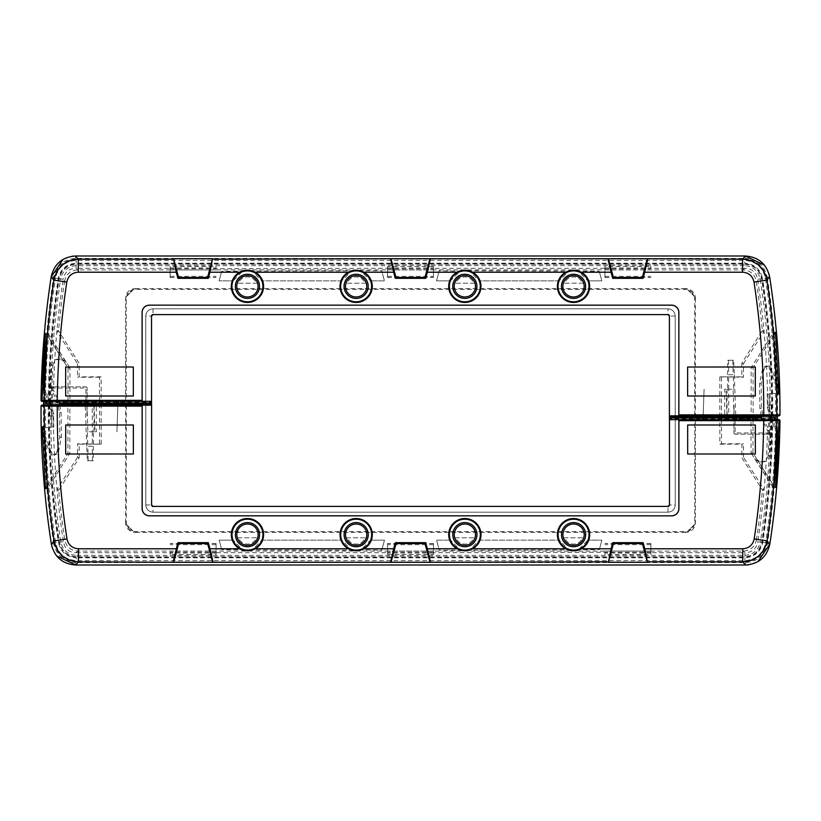 <?xml version="1.0" encoding="UTF-8"?>
<svg xmlns="http://www.w3.org/2000/svg" width="821" height="821" viewBox="0 0 821 821"><rect width="100%" height="100%" fill="white"/><g stroke="black" fill="none" stroke-linecap="round" stroke-linejoin="round"><path stroke-width="0.62" stroke-dasharray="4.11 3.08" d="M728.699 389.246L728.679 374.745L734.292 374.745L733.625 360.255L732.814 360.255L733.163 374.745L727.56 374.745L727.55 389.246L724.686 389.246L724.686 419.675L694.864 419.675L694.864 417.992L702.386 417.992L702.386 419.675M724.686 419.675L727.057 419.675L727.057 389.246M694.864 419.675L727.057 419.675M79.175 457.759L79.175 444.161L101.178 444.161L77.543 443.761L77.543 457.287L79.175 457.759L58.702 490.476A855.585 855.585 0 0 0 64.808 540.033C66.398 546.878 70.688 550.573 77.697 551.096L743.487 551.096C750.507 550.563 754.807 546.868 756.377 540.002L757.783 541.665A869.295 869.295 0 0 0 767.419 433.693L767.635 433.693A869.511 869.511 0 0 1 767.625 434.176L770.529 433.847L770.991 432.944L771.176 420.639L772.079 420.629A873.698 873.698 0 0 1 762.134 542.322C759.959 551.414 754.212 556.34 744.893 557.131L76.291 557.131C67.004 556.351 61.257 551.435 59.061 542.363A861.619 861.619 0 0 1 48.932 404.322L48.254 403.747A862.296 862.296 0 0 0 58.394 542.465L59.44 542.301C61.585 551.158 67.199 555.971 76.291 556.751L76.291 557.818L744.893 557.818C754.581 557.018 760.544 551.886 762.812 542.424A874.375 874.375 0 0 0 772.756 420.639L779.95 420.66M726.944 416.781L726.01 389.246L733.122 389.246L734.056 416.781L703.115 416.781L703.084 417.745L704.079 389.246L703.115 416.781L694.74 416.781L694.74 522.012A9.678 9.657 -135 0 1 685.083 531.669L135.958 531.669A9.678 9.657 -45 0 1 126.301 522.012L126.301 405.184L82.305 405.184L151.587 405.184L145.789 405.184L145.789 504.946C146.22 509.338 148.632 511.76 153.034 512.191L668.017 512.191C672.409 511.76 674.831 509.338 675.262 504.946L675.262 416.781L669.464 416.781L669.464 504.946L675.262 504.946C674.841 509.348 672.42 511.76 668.017 512.191L153.034 512.191C148.632 511.77 146.22 509.348 145.789 504.946L145.789 405.184L126.301 405.184M734.056 416.781L735.811 416.781L733.646 417.745L728.73 417.745L728.73 389.246M734.292 374.745L735.811 416.781M727.55 389.246L733.656 389.246L733.163 374.745M733.656 389.246L733.122 389.246M726.01 389.246L724.686 389.246M703.084 417.992L703.084 419.675L702.396 416.781M733.646 417.745A1.211 1.211 0 0 0 733.615 417.992L733.912 417.992A1.211 1.211 90 0 1 735.123 416.781L734.826 416.781M733.615 419.675L733.615 417.992M728.73 417.745L728.73 419.675M685.083 531.669L685.781 532.367A9.678 9.657 -135 0 0 695.438 522.71L694.74 522.012M126.301 522.012L125.613 522.71A9.678 9.657 -45 0 0 135.27 532.367L135.958 531.669M133.361 453.992L133.371 424.991L65.721 424.991M755.32 424.991L687.68 424.991L687.69 453.992M145.789 504.946L151.587 504.946L151.587 405.184L49.291 405.184L51.661 413.969L51.815 426.828L53.796 426.828L53.652 413.969L51.292 405.184L49.291 405.184L69.857 405.184L69.847 453.438L47.485 488.567M51.292 405.184L69.857 405.184M44.231 405.184L42.015 405.184M778.985 419.675L669.464 419.675M776.04 419.675L751.03 419.675L772.428 419.675L776.871 428.931M764.043 369.368A3.869 3.869 180 0 1 771.473 368.803L769.872 368.803A3.869 3.869 180 0 0 762.442 369.368L764.043 369.368L761.19 383.612L761.478 408.365L763.458 418.874L770.816 434.176L769.215 434.176L762.247 419.675M101.178 444.161L101.178 405.184M125.613 522.71L125.613 405.184M685.781 532.367L135.27 532.367M695.438 419.675L695.438 522.71M721.515 419.675L721.515 443.761L719.873 444.161L719.873 419.675M719.873 444.161L741.866 444.161L741.866 457.759L762.175 489.634L763.858 489.224L743.508 457.287L741.866 457.759M756.377 540.002A867.653 867.653 0 0 0 762.401 490.548L762.175 489.634M77.543 443.761L79.175 444.161M77.543 457.287L57.234 489.162L58.917 489.562M58.702 490.476L57.018 490.075L57.234 489.162M49.311 405.184L49.311 415.847L53.334 415.816A857.216 857.216 0 0 0 63.412 541.686L64.808 540.033M77.697 551.096L76.291 552.728C69.046 552.502 64.746 548.818 63.412 541.686L59.44 542.301C52.955 500.4 49.578 458.251 49.311 415.847L51.877 415.816L51.877 404.219L50.974 402.29L46.284 402.29M668.017 512.191L668.017 506.393L153.034 506.393L153.034 512.191M763.858 489.224L764.074 490.137L762.401 490.548M650.868 553.036L604.974 553.036L604.974 554.534L650.868 554.534L650.868 543.481L650.868 552.728L744.893 552.728L743.487 551.096M650.868 552.174L433.467 552.728L433.467 554.534L433.467 543.481L387.574 543.481L387.574 554.534L433.467 554.534M433.467 543.481L433.467 552.728M433.467 552.174L387.574 552.174M216.077 552.174L170.183 552.174L170.183 554.534L216.077 554.534L216.077 543.481L216.077 552.728L387.574 552.728M50.707 415.816A859.844 859.844 0 0 0 60.826 542.096C62.807 550.203 67.958 554.627 76.291 555.355L76.291 556.751L744.893 556.751L744.893 552.728C752.159 552.502 756.459 548.808 757.783 541.665L760.369 542.055C758.388 550.203 753.226 554.627 744.893 555.355L76.291 555.355L76.291 552.728L170.183 552.728M767.625 434.176L767.112 434.176A868.998 868.998 0 0 0 767.122 433.693L767.419 433.693M743.508 457.287L743.508 443.761L741.866 444.161M721.515 443.761L743.508 443.761M771.33 416.781A1.211 0.924 90 0 0 770.406 417.981L772.233 417.992A1.211 0.595 90 0 0 771.637 416.781L735.123 416.781L735.123 417.992L770.406 417.981L770.231 432.944L735.123 432.965L735.123 417.992L733.912 417.992L733.892 432.965L733.892 419.675M733.892 432.965A1.211 1.211 180 0 0 735.103 434.176L768.138 434.176M767.112 434.176L735.103 434.176A1.211 1.211 -90 0 1 733.912 432.965L735.123 432.965L735.123 434.176M86.482 404.219L86.513 402.29L151.587 402.29L151.587 405.184M776.748 434.165L775.116 428.613L770.827 419.675M769.205 407.606L770.755 415.816L769.144 415.816L767.604 407.606L769.205 407.606L769.041 393.516L778.226 393.516M769.872 368.803L776.471 387.009L776.615 393.516L769.041 393.516M767.44 393.516L767.604 407.606M776.584 382.894L771.473 368.803M761.283 415.816L759.877 408.365L759.589 383.612L762.442 369.368M759.589 383.612L761.19 383.612M759.877 408.365L761.478 408.365M761.857 418.874L763.458 418.874M770.816 434.176L769.708 455.398L768.107 455.398L769.215 434.176M387.574 554.534L387.574 543.481M604.974 553.036L604.974 552.174M650.868 543.481L604.974 543.481M170.183 554.534L170.183 552.174M216.077 543.481L170.183 543.481M773.105 487.356L754.776 458.58L756.377 458.58L774.716 487.356L775.506 487.428L774.716 487.356M753.001 419.675L752.99 452.987L774.88 487.356M752.99 452.987L751.041 452.987L751.03 419.675M772.92 487.356L751.041 452.987M768.107 455.398A7.256 7.245 0 0 1 754.776 458.58M756.377 458.58A7.256 7.245 0 0 0 769.708 455.398M604.974 554.534L604.974 552.728M650.868 554.534L650.868 552.728M216.077 552.728L216.077 554.534M727.56 374.745L727.724 360.255L732.814 360.255M733.625 360.255L727.724 360.255M728.525 360.255L728.679 374.745M50.009 404.353L50.974 402.29L79.473 402.29L81.341 404.219L49.824 404.219L49.311 405.194M694.812 416.781L694.864 417.992M69.847 453.438L67.897 453.438L67.876 405.184M47.249 485.868L67.897 453.438M51.661 413.969L53.652 413.969M53.796 426.828L51.815 426.828M694.74 416.781L675.262 416.781L675.262 504.946M48.932 404.322L48.254 403.747M41.05 406.149L45.955 406.159L46.581 402.29L43.893 402.29M53.334 415.816L51.877 415.816M45.955 406.159L44.97 405.184M46.294 403.101L47.095 402.29M77.615 404.219L79.473 402.29L86.513 402.29L86.564 405.184M82.305 405.184L81.341 404.219M86.964 415.816L86.964 405.184L86.964 415.816M99.536 443.761L99.536 405.184M774.716 417.992L772.233 417.992L772.222 419.675L771.176 420.639M761.467 416.781L771.042 416.781L771.063 417.992L761.693 417.992M771.063 419.675L771.063 417.992M770.991 432.944L770.231 432.944A1.211 0.924 90 0 0 770.529 433.847M768.292 434.165L768.292 432.965A870.147 870.147 0 0 0 768.548 417.992L768.548 416.781M769.657 433.796A1.211 0.924 90 0 1 769.4 432.944A871.255 871.255 0 0 0 769.657 417.981A1.211 0.924 90 0 1 770.591 416.781M767.122 433.693L767.635 433.693M132.725 530.766L126.998 524.988L132.725 530.766A9.678 9.657 -45 0 1 127.214 525.255M132.992 530.971L126.998 524.988M693.837 525.255L688.06 530.971L693.837 525.255A9.678 9.657 -135 0 1 688.326 530.766M694.043 524.988L688.06 530.971M256.357 537.796L236.068 537.796L256.357 537.796A9.421 9.421 0 0 1 238.593 537.796M258.892 537.796A11.833 11.833 0 0 1 236.068 537.796M365.058 537.796L344.769 537.796L365.058 537.796A9.421 9.421 0 0 1 347.293 537.796M367.582 537.796A11.833 11.833 0 0 1 344.769 537.796M473.758 537.796L453.459 537.796L473.758 537.796A9.421 9.421 0 0 1 455.994 537.796M476.283 537.796A11.833 11.833 0 0 1 453.459 537.796M582.448 537.796L562.159 537.796L582.448 537.796A9.421 9.421 0 0 1 564.684 537.796M584.983 537.796A11.833 11.833 0 0 1 562.159 537.796M370.548 540.136L384.495 540.126L381.786 550.244L358.603 549.783L361.999 548.88L382.104 548.869L384.433 540.136L370.548 540.136L361.999 548.88M370.487 540.126A15.322 15.322 0 0 1 358.603 549.783M382.104 548.869L381.786 550.244M245.058 549.896L221.701 549.629L219.156 540.126L233.164 540.126L219.176 540.126L221.516 548.91L241.785 548.9L233.133 540.126M245.058 549.783A15.322 15.322 0 0 1 233.164 540.126M221.701 549.629L221.516 548.91M241.785 548.9L245.058 549.793M353.748 550.234L249.902 549.937L253.186 548.9L350.362 548.88L341.813 540.136L261.827 540.136L253.186 548.9M353.748 549.783A15.322 15.322 0 0 1 341.864 540.126L341.813 540.136M261.827 540.136L341.864 540.126M261.796 540.126A15.322 15.322 0 0 1 249.902 549.783M350.362 548.88L353.748 549.813M601.885 540.126L599.34 549.629L575.993 549.896L579.257 548.9L599.525 548.91L601.865 540.126L587.908 540.126L601.865 540.126M579.257 548.9L587.887 540.126A15.322 15.322 0 0 1 575.993 549.783M599.34 549.629L599.525 548.91M462.449 550.234L439.266 550.244L436.556 540.126L450.555 540.126L436.618 540.136L438.937 548.869L459.052 548.88L450.503 540.136M462.449 549.783A15.322 15.322 0 0 1 450.555 540.126M439.266 550.244L438.937 548.869M459.052 548.88L462.439 549.813M571.149 549.937L467.293 550.234L470.69 548.88L567.865 548.9L559.224 540.136L479.238 540.136L470.69 548.88M571.149 549.783A15.322 15.322 0 0 1 559.255 540.126L559.224 540.136M479.238 540.136L559.255 540.126M479.187 540.126A15.322 15.322 0 0 1 467.293 549.783M567.865 548.9L571.149 549.793M92.301 431.754L92.321 446.255L86.708 446.255L87.375 460.745L88.186 460.745L87.837 446.255L93.44 446.255L93.45 431.754L96.314 431.754L96.314 401.325L126.136 401.325L126.136 403.008L118.614 403.008L118.614 401.325M96.314 401.325L93.943 401.325L93.943 431.754M126.136 401.325L93.943 401.325M741.825 363.241L741.825 376.839L719.822 376.839L743.457 377.239L743.457 363.713L741.825 363.241L762.298 330.524A855.585 855.585 0 0 0 756.192 280.967C754.602 274.122 750.312 270.427 743.303 269.904L77.513 269.904C70.493 270.437 66.193 274.132 64.623 280.998L63.217 279.335A869.295 869.295 0 0 0 53.581 387.307L53.365 387.307A869.511 869.511 0 0 1 53.375 386.824L50.471 387.153L50.009 388.056L49.824 400.361L48.921 400.371A873.698 873.698 0 0 1 58.866 278.678C61.041 269.586 66.788 264.66 76.107 263.869L744.709 263.869C753.996 264.649 759.743 269.565 761.939 278.637A861.619 861.619 0 0 1 772.068 416.678L772.746 417.253A862.296 862.296 0 0 0 762.606 278.535L761.56 278.699C759.415 269.842 753.801 265.029 744.709 264.249L744.709 263.182L76.107 263.182C66.419 263.982 60.456 269.114 58.188 278.576A874.375 874.375 0 0 0 48.244 400.361L41.05 400.34M94.056 404.219L94.99 431.754L87.878 431.754L86.944 404.219L117.885 404.219L117.916 403.255L116.921 431.754L117.885 404.219L126.26 404.219L126.26 298.988A9.678 9.657 45 0 1 135.917 289.331L685.042 289.331A9.678 9.657 135 0 1 694.699 298.988L694.699 415.816L738.695 415.816L669.413 415.816L675.211 415.816L675.211 316.054C674.78 311.662 672.368 309.24 667.966 308.809L152.983 308.809C148.591 309.24 146.169 311.662 145.738 316.054L145.738 404.219L151.536 404.219L151.536 316.054L145.738 316.054C146.159 311.652 148.58 309.24 152.983 308.809L667.966 308.809C672.368 309.23 674.78 311.652 675.211 316.054L675.211 415.816L694.699 415.816M86.944 404.219L85.189 404.219L87.354 403.255L92.27 403.255L92.27 431.754M86.708 446.255L85.189 404.219M93.45 431.754L87.344 431.754L87.837 446.255M87.344 431.754L87.878 431.754M94.99 431.754L96.314 431.754M117.916 403.008L117.916 401.325L118.604 404.219M87.354 403.255A1.211 1.211 180 0 0 87.385 403.008L87.088 403.008A1.211 1.211 -90 0 1 85.877 404.219L86.174 404.219M87.385 401.325L87.385 403.008M92.27 403.255L92.27 401.325M135.917 289.331L135.219 288.633A9.678 9.657 45 0 0 125.562 298.29L126.26 298.988M694.699 298.988L695.387 298.29A9.678 9.657 135 0 0 685.73 288.633L685.042 289.331M687.639 367.008L687.629 396.009L755.279 396.009M65.68 396.009L133.32 396.009L133.31 367.008M675.211 316.054L669.413 316.054L669.413 415.816L771.709 415.816L769.339 407.031L769.185 394.172L767.204 394.172L767.348 407.031L769.708 415.816L771.709 415.816L751.143 415.816L751.153 367.562L773.515 332.433M769.708 415.816L751.143 415.816M776.769 415.816L778.985 415.816M42.015 401.325L151.536 401.325M44.96 401.325L69.97 401.325L48.572 401.325L44.129 392.069M56.957 451.632A3.869 3.869 0 0 1 49.527 452.197L51.128 452.197A3.869 3.869 0 0 0 58.558 451.632L56.957 451.632L59.81 437.388L59.523 412.635L57.542 402.126L50.184 386.824L51.785 386.824L58.753 401.325M719.822 376.839L719.822 415.816M695.387 298.29L695.387 415.816M135.219 288.633L685.73 288.633M125.562 401.325L125.562 298.29M99.485 401.325L99.485 377.239L101.127 376.839L101.127 401.325M101.127 376.839L79.134 376.839L79.134 363.241L58.825 331.366L57.142 331.776L77.492 363.713L79.134 363.241M64.623 280.998A867.653 867.653 0 0 0 58.599 330.453L58.825 331.366M743.457 377.239L741.825 376.839M743.457 363.713L763.766 331.838L762.083 331.438M762.298 330.524L763.982 330.925L763.766 331.838M771.689 415.816L771.689 405.153L767.666 405.184A857.216 857.216 0 0 0 757.588 279.314L756.192 280.967M743.303 269.904L744.709 268.272C751.954 268.498 756.254 272.182 757.588 279.314L761.56 278.699C768.046 320.601 771.422 362.749 771.689 405.153L769.123 405.184L769.123 416.781L770.026 418.71L774.716 418.71M152.983 308.809L152.983 314.607L667.966 314.607L667.966 308.809M57.142 331.776L56.926 330.863L58.599 330.453M170.132 267.964L216.026 267.964L216.026 266.466L170.132 266.466L170.132 277.519L170.132 268.272L76.107 268.272L77.513 269.904M170.132 268.826L387.533 268.272L387.533 266.466L387.533 277.519L433.426 277.519L433.426 266.466L387.533 266.466M387.533 277.519L387.533 268.272M387.533 268.826L433.426 268.826M604.923 268.826L650.817 268.826L650.817 266.466L604.923 266.466L604.923 277.519L604.923 268.272L433.426 268.272M770.293 405.184A859.844 859.844 0 0 0 760.174 278.904C758.194 270.797 753.042 266.373 744.709 265.645L744.709 264.249L76.107 264.249L76.107 268.272C68.841 268.498 64.541 272.192 63.217 279.335L60.631 278.945C62.612 270.797 67.774 266.373 76.107 265.645L744.709 265.645L744.709 268.272L650.817 268.272M53.375 386.824L53.888 386.824A868.998 868.998 0 0 0 53.878 387.307L53.581 387.307M77.492 363.713L77.492 377.239L79.134 376.839M99.485 377.239L77.492 377.239M49.671 404.219A1.211 0.924 -90 0 0 50.594 403.019L48.767 403.008A1.211 0.595 -90 0 0 49.363 404.219L85.877 404.219L85.877 403.008L50.594 403.019L50.769 388.056L85.877 388.035L85.877 403.008L87.088 403.008L87.108 388.035L87.108 401.325M87.108 388.035A1.211 1.211 0 0 0 85.897 386.824L52.862 386.824M53.888 386.824L85.897 386.824A1.211 1.211 90 0 1 87.088 388.035L85.877 388.035L85.877 386.824M734.518 416.781L734.487 418.71L669.413 418.71L669.413 415.816M44.252 386.835L45.884 392.387L50.173 401.325M51.795 413.394L50.245 405.184L51.856 405.184L53.396 413.394L51.795 413.394L51.959 427.484L42.774 427.484M51.128 452.197L44.529 433.991L44.385 427.484L51.959 427.484M53.56 427.484L53.396 413.394M44.416 438.106L49.527 452.197M59.717 405.184L61.123 412.635L61.411 437.388L58.558 451.632M61.411 437.388L59.81 437.388M61.123 412.635L59.523 412.635M59.143 402.126L57.542 402.126M50.184 386.824L51.292 365.602L52.893 365.602L51.785 386.824M433.426 266.466L433.426 277.519M216.026 267.964L216.026 268.826M170.132 277.519L216.026 277.519M650.817 266.466L650.817 268.826M604.923 277.519L650.817 277.519M47.895 333.644L66.224 362.42L64.623 362.42L46.284 333.644L45.494 333.572L46.284 333.644M67.999 401.325L68.01 368.013L46.12 333.644M68.01 368.013L69.959 368.013L69.97 401.325M48.08 333.644L69.959 368.013M52.893 365.602A7.256 7.245 180 0 1 66.224 362.42M64.623 362.42A7.256 7.245 180 0 0 51.292 365.602M216.026 266.466L216.026 268.272M170.132 266.466L170.132 268.272M604.923 268.272L604.923 266.466M93.44 446.255L93.276 460.745L88.186 460.745M87.375 460.745L93.276 460.745M92.475 460.745L92.321 446.255M770.991 416.647L770.026 418.71L741.527 418.71L739.659 416.781L771.176 416.781L771.689 415.806M126.188 404.219L126.136 403.008M751.153 367.562L753.103 367.562L753.124 415.816M773.751 335.132L753.103 367.562M769.339 407.031L767.348 407.031M767.204 394.172L769.185 394.172M126.26 404.219L145.738 404.219L145.738 316.054M772.068 416.678L772.746 417.253M779.95 414.851L775.045 414.841L774.419 418.71L777.107 418.71M767.666 405.184L769.123 405.184M775.045 414.841L776.03 415.816M774.706 417.899L773.905 418.71M743.385 416.781L741.527 418.71L734.487 418.71L734.436 415.816M738.695 415.816L739.659 416.781M734.036 405.184L734.036 415.816L734.036 405.184M721.464 377.239L721.464 415.816M46.284 403.008L48.767 403.008L48.778 401.325L49.824 400.361M59.533 404.219L49.958 404.219L49.937 403.008L59.307 403.008M49.937 401.325L49.937 403.008M50.009 388.056L50.769 388.056A1.211 0.924 -90 0 0 50.471 387.153M52.708 386.835L52.708 388.035A870.147 870.147 0 0 0 52.452 403.008L52.452 404.219M51.343 387.204A1.211 0.924 -90 0 1 51.6 388.056A871.255 871.255 0 0 0 51.343 403.019A1.211 0.924 -90 0 1 50.409 404.219M53.878 387.307L53.365 387.307M688.275 290.234L694.002 296.012L688.275 290.234A9.678 9.657 135 0 1 693.786 295.745M688.008 290.029L694.002 296.012M127.163 295.745L132.94 290.029L127.163 295.745A9.678 9.657 45 0 1 132.674 290.234M126.957 296.012L132.94 290.029M564.643 283.204L584.932 283.204L564.643 283.204A9.421 9.421 0 0 1 582.407 283.204M562.108 283.204A11.833 11.833 0 0 1 584.932 283.204M455.942 283.204L476.231 283.204L455.942 283.204A9.421 9.421 0 0 1 473.707 283.204M453.418 283.204A11.833 11.833 0 0 1 476.231 283.204M347.242 283.204L367.541 283.204L347.242 283.204A9.421 9.421 0 0 1 365.006 283.204M344.717 283.204A11.833 11.833 0 0 1 367.541 283.204M238.552 283.204L258.841 283.204L238.552 283.204A9.421 9.421 0 0 1 256.316 283.204M236.017 283.204A11.833 11.833 0 0 1 258.841 283.204M450.452 280.864L436.505 280.874L439.214 270.756L462.397 271.217L459.001 272.12L438.896 272.131L436.567 280.864L450.452 280.864L459.001 272.12M450.513 280.874A15.322 15.322 0 0 1 462.397 271.217M438.896 272.131L439.214 270.756M575.942 271.104L599.299 271.371L601.844 280.874L587.836 280.874L601.824 280.874L599.484 272.09L579.216 272.1L587.867 280.874M575.942 271.217A15.322 15.322 0 0 1 587.836 280.874M599.299 271.371L599.484 272.09M579.216 272.1L575.942 271.207M467.252 270.766L571.098 271.063L567.814 272.1L470.638 272.12L479.187 280.864L559.173 280.864L567.814 272.1M467.252 271.217A15.322 15.322 0 0 1 479.136 280.874L479.187 280.864M559.173 280.864L479.136 280.874M559.204 280.874A15.322 15.322 0 0 1 571.098 271.217M470.638 272.12L467.252 271.187M219.115 280.874L221.66 271.371L245.007 271.104L241.743 272.1L221.475 272.09L219.135 280.874L233.092 280.874L219.135 280.874M241.743 272.1L233.113 280.874A15.322 15.322 0 0 1 245.007 271.217M221.66 271.371L221.475 272.09M358.551 270.766L381.734 270.756L384.444 280.874L370.445 280.874L384.382 280.864L382.063 272.131L361.948 272.12L370.497 280.864M358.551 271.217A15.322 15.322 0 0 1 370.445 280.874M381.734 270.756L382.063 272.131M361.948 272.12L358.561 271.187M249.851 271.063L353.707 270.766L350.31 272.12L253.135 272.1L261.776 280.864L341.762 280.864L350.31 272.12M249.851 271.217A15.322 15.322 0 0 1 261.745 280.874L261.776 280.864M341.762 280.864L261.745 280.874M341.813 280.874A15.322 15.322 0 0 1 353.707 271.217M253.135 272.1L249.851 271.207M770.047 433.847A871.912 871.912 0 0 1 760.369 542.055L761.755 542.271A873.308 873.308 0 0 0 771.689 420.629A0.965 0.965 -90 0 1 772.653 419.675M744.893 561.985L744.893 556.751C753.986 555.981 759.61 551.158 761.755 542.271L765.583 542.855C762.966 553.744 756.069 559.676 744.893 560.62L76.291 560.62L76.291 561.985L744.893 561.985C756.808 560.979 764.156 554.668 766.927 543.061A878.552 878.552 0 0 0 776.933 420.65L776.933 419.675M775.116 428.613L776.717 428.613M768.877 444.315L770.478 444.315M433.467 543.564L387.574 543.564M433.467 544.662L387.574 544.662M433.467 551.076L387.574 551.076M433.467 553.036L387.574 553.036M650.868 543.564L604.974 543.564M650.868 544.662L604.974 544.662M650.868 551.076L604.974 551.076M216.077 543.564L170.183 543.564M216.077 544.662L170.183 544.662M216.077 551.076L170.183 551.076M216.077 553.036L170.183 553.036M773.033 419.675A0.965 0.965 -90 0 0 772.079 420.629L772.756 420.639A0.965 0.903 -90 0 1 773.669 419.675M776.471 419.675A0.965 0.903 -90 0 0 775.568 420.639A877.187 877.187 0 0 1 765.583 542.855L766.927 543.061M44.067 405.184L44.067 406.149A866.473 866.473 0 0 0 54.268 543.102L58.394 542.465C60.651 551.897 66.624 557.018 76.291 557.818L76.291 560.62C65.146 559.686 58.26 553.785 55.612 542.897A865.108 865.108 0 0 1 45.432 406.159A0.965 0.903 90 0 0 44.529 405.184M49.824 404.219L49.824 415.816M769.821 544.118L767.44 543.748C764.741 555.417 757.424 561.697 745.489 562.59L75.706 562.59L75.706 565.002M75.706 562.59C63.781 561.697 56.475 555.437 53.765 543.8L51.374 544.169M745.489 562.59L745.489 565.002M777.538 419.675L777.538 420.65A879.158 879.158 0 0 1 767.44 543.748M54.268 543.102C57.08 554.709 64.418 561 76.291 561.985M43.41 403.614L46.058 403.614M53.765 543.8A867.079 867.079 0 0 1 43.462 406.149L43.462 405.184M79.842 404.219L81.772 402.29L84.666 405.184M50.953 387.153A871.912 871.912 0 0 1 60.631 278.945L59.245 278.73A873.308 873.308 0 0 0 49.311 400.371A0.965 0.965 90 0 1 48.347 401.325M76.107 259.015L76.107 264.249C67.014 265.019 61.39 269.842 59.245 278.73L55.418 278.145C58.034 267.256 64.931 261.324 76.107 260.38L744.709 260.38L744.709 259.015L76.107 259.015C64.192 260.021 56.844 266.332 54.073 277.939A878.552 878.552 0 0 0 44.067 400.35L44.067 401.325M45.884 392.387L44.283 392.387M52.123 376.685L50.522 376.685M387.533 277.436L433.426 277.436M387.533 276.338L433.426 276.338M387.533 269.924L433.426 269.924M387.533 267.964L433.426 267.964M170.132 277.436L216.026 277.436M170.132 276.338L216.026 276.338M170.132 269.924L216.026 269.924M604.923 277.436L650.817 277.436M604.923 276.338L650.817 276.338M604.923 269.924L650.817 269.924M604.923 267.964L650.817 267.964M47.967 401.325A0.965 0.965 90 0 0 48.921 400.371L48.244 400.361A0.965 0.903 90 0 1 47.331 401.325M44.529 401.325A0.965 0.903 90 0 0 45.432 400.361A877.187 877.187 0 0 1 55.418 278.145L54.073 277.939M776.933 415.816L776.933 414.851A866.473 866.473 0 0 0 766.732 277.898L762.606 278.535C760.349 269.103 754.376 263.982 744.709 263.182L744.709 260.38C755.854 261.314 762.74 267.215 765.388 278.103A865.108 865.108 0 0 1 775.568 414.841A0.965 0.903 -90 0 0 776.471 415.816M771.176 416.781L771.176 405.184M51.179 276.882L53.56 277.252C56.259 265.583 63.576 259.303 75.511 258.41L745.294 258.41L745.294 255.998M745.294 258.41C757.219 259.303 764.525 265.563 767.235 277.2L769.626 276.831M75.511 258.41L75.511 255.998M43.462 401.325L43.462 400.35A879.158 879.158 0 0 1 53.56 277.252M766.732 277.898C763.92 266.291 756.582 260 744.709 259.015M777.59 417.386L774.942 417.386M767.235 277.2A867.079 867.079 0 0 1 777.538 414.851L777.538 415.816M741.158 416.781L739.228 418.71L736.334 415.816M767.84 366.258L766.239 366.258M56.628 555.94L52.134 547.474M757.988 561.585L748.824 564.776M760.893 461.936L762.493 461.936M53.16 454.742L54.761 454.742M764.372 265.06L768.867 273.526M63.012 259.415L72.176 256.224M60.107 359.064L58.507 359.064"/><path stroke-width="1.23" d="M687.69 453.992L755.351 454.003L687.69 453.992L687.68 424.991L755.31 424.991M755.351 454.003L755.33 425.001L755.351 454.003M46.294 403.101L44.231 405.184L49.291 405.184M142.146 405.184L142.136 406.149L41.05 406.149A0.965 0.965 -90 0 1 42.015 405.184L151.587 405.184L151.536 402.29M669.464 417.992L669.464 416.781L702.478 416.781L702.478 417.992L669.464 417.992L669.464 419.675L776.04 419.675L777.005 420.66L773.71 487.417M770.827 419.675L769.544 417.017L771.145 417.017L772.428 419.675L778.985 419.675A0.965 0.965 90 0 1 779.95 420.66L778.041 419.675M669.464 419.675L669.464 504.946L668.017 506.393L153.034 506.393L151.587 504.946L151.587 405.184M769.544 417.017L769.144 415.816M770.755 415.816L771.145 417.017M776.851 393.516L778.226 393.516L778.072 387.009L776.584 382.894M776.697 387.009L778.072 387.009M762.247 419.675L761.283 415.816M773.895 487.428A878.829 878.829 0 0 0 776.871 436.885L776.748 434.165M776.717 428.613L778.472 436.885A880.43 880.43 0 0 1 775.506 487.428L779.006 420.66M647.42 562.293L608.412 562.293L613.42 543.594L642.412 543.594L647.42 562.293L644.742 548.787L742.748 548.787L742.748 561.821L647.779 561.821M425.021 543.594L396.03 543.594L391.022 562.293L430.03 562.293L425.021 543.594L425.719 542.681L427.351 548.787L457.133 548.787C462.295 551.466 467.447 551.466 472.609 548.787L565.833 548.787C570.985 551.466 576.147 551.466 581.309 548.787L611.091 548.787L612.723 542.681L643.11 542.681L644.742 548.787M207.621 543.594L178.639 543.594L173.631 562.293L212.629 562.293L207.621 543.594L208.318 542.681L209.96 548.787L239.742 548.787C244.894 551.466 250.056 551.466 255.208 548.787L348.443 548.787C353.594 551.466 358.756 551.466 363.908 548.787L393.7 548.787L395.332 542.681L425.719 542.681M611.091 548.787L608.412 562.293M608.053 561.821L430.03 562.293M391.022 562.293L212.629 562.293M173.631 562.293L78.436 561.821C65.167 560.794 57.049 553.816 54.094 540.906A866.309 866.309 0 0 1 44.231 406.149A0.965 0.965 -90 0 1 45.206 405.184M52.134 547.474L51.374 544.169C44.262 498.439 40.824 452.433 41.05 406.149A869.49 869.49 0 0 0 51.374 544.169C54.381 557.069 62.488 564.017 75.706 565.002L745.489 565.002C758.717 564.017 766.835 557.048 769.821 544.118A881.569 881.569 0 0 0 779.95 420.66C779.468 462.049 776.091 503.201 769.821 544.118L757.988 561.585M742.748 548.787C748.978 548.325 752.806 545.031 754.201 538.915L767.101 540.854L769.821 544.118M777.005 420.66L776.769 420.66A878.388 878.388 0 0 1 767.101 540.854C764.094 553.847 755.987 560.846 742.748 561.821L745.489 565.002L748.824 564.776M42.148 426.828L44.139 426.828L42.148 426.828L45.524 488.577L47.249 485.868M45.524 488.577L47.485 488.567L44.139 426.828M642.412 543.594L643.11 542.681M613.42 543.594L612.723 542.681M430.389 561.821L427.351 548.787M396.03 543.594L395.332 542.681M393.7 548.787L390.663 561.821M212.998 561.821L209.96 548.787M178.639 543.594L177.941 542.681L208.318 542.681M57.275 405.184L57.275 406.149A853.265 853.265 0 0 0 66.983 538.945C68.379 545.021 72.197 548.305 78.436 548.787L176.299 548.787L177.941 542.681M176.299 548.787L173.262 561.821M78.436 548.787L78.436 561.821L75.706 565.002L56.628 555.94M775.794 419.675A0.965 0.965 90 0 1 776.769 420.66L678.916 420.65L678.916 508.599A7.245 7.245 -135 0 1 671.67 515.845L149.381 515.845A7.245 7.245 -45 0 1 142.136 508.599L142.136 406.149M142.136 508.599L142.177 508.558A7.245 7.245 -45 0 0 149.422 515.804L149.381 515.845M671.67 515.845L149.422 515.804M671.629 515.804A7.245 7.245 -135 0 0 678.875 508.558L678.916 508.599M678.916 420.65L678.905 419.675M678.875 419.675L678.875 508.558M66.983 538.945L54.094 540.906L51.374 544.169M43.893 402.29L43.246 405.184M47.095 402.29L43.462 402.29M142.177 508.558L142.177 405.184M669.464 504.946A1.447 1.447 45 0 1 668.017 506.393M153.034 506.393A1.447 1.447 135 0 1 151.587 504.946M687.69 453.982L687.68 424.991M65.701 454.003L65.701 425.001L65.701 454.003L133.361 453.982L65.711 454.003M65.731 424.991L133.371 424.991L133.371 453.982L133.371 424.991M239.742 548.787A16.102 16.102 0 0 1 250.159 518.769A16.102 16.102 0 0 1 255.208 548.787M348.443 548.787A16.102 16.102 0 0 1 358.849 518.769A16.102 16.102 0 0 1 363.908 548.787M457.133 548.787A16.102 16.102 0 0 1 467.549 518.769A16.102 16.102 0 0 1 472.609 548.787M565.833 548.787A16.102 16.102 0 0 1 576.25 518.769A16.102 16.102 0 0 1 581.309 548.787M49.619 405.184L50.009 404.353M76.681 405.184L77.615 404.219M589.026 534.656A15.455 15.455 0 0 0 565.843 521.273A15.455 15.455 0 0 0 565.843 548.048A15.455 15.455 0 0 0 589.026 534.656M561.492 534.656A12.079 12.079 0 0 1 579.605 524.198A12.079 12.079 0 0 1 579.605 545.113A12.079 12.079 0 0 1 561.492 534.656M562.939 534.656A10.632 10.632 0 0 0 578.887 543.861A10.632 10.632 0 0 0 578.887 525.45A10.632 10.632 0 0 0 562.939 534.656M480.336 534.656A15.455 15.455 0 0 0 457.143 521.273A15.455 15.455 0 0 0 457.143 548.048A15.455 15.455 0 0 0 480.336 534.656M452.792 534.656A12.079 12.079 0 0 1 470.915 524.198A12.079 12.079 0 0 1 470.915 545.113A12.079 12.079 0 0 1 452.792 534.656M454.249 534.656A10.632 10.632 0 0 0 470.187 543.861A10.632 10.632 0 0 0 470.187 525.45A10.632 10.632 0 0 0 454.249 534.656M371.636 534.656A15.455 15.455 0 0 0 348.443 521.273A15.455 15.455 0 0 0 348.443 548.048A15.455 15.455 0 0 0 371.636 534.656M344.102 534.656A12.079 12.079 0 0 1 362.215 524.198A12.079 12.079 0 0 1 362.215 545.113A12.079 12.079 0 0 1 344.102 534.656M345.549 534.656A10.632 10.632 0 0 0 361.486 543.861A10.632 10.632 0 0 0 361.486 525.45A10.632 10.632 0 0 0 345.549 534.656M262.936 534.656A15.455 15.455 0 0 0 239.753 521.273A15.455 15.455 0 0 0 239.753 548.048A15.455 15.455 0 0 0 262.936 534.656M235.401 534.656A12.079 12.079 0 0 1 253.515 524.198A12.079 12.079 0 0 1 253.515 545.113A12.079 12.079 0 0 1 235.401 534.656M236.848 534.656A10.632 10.632 0 0 0 252.796 543.861A10.632 10.632 0 0 0 252.796 525.45A10.632 10.632 0 0 0 236.848 534.656M771.001 416.781L771.637 416.781M702.478 416.781L761.467 416.781M702.478 419.675L702.478 417.992L739.68 417.992L739.659 416.781M133.31 367.008L65.649 366.997L133.31 367.008L133.32 396.009L65.69 396.009M65.649 366.997L65.67 395.999L65.649 366.997M774.706 417.899L776.769 415.816L771.709 415.816M678.854 415.816L678.864 414.851L779.95 414.851A0.965 0.965 90 0 1 778.985 415.816L669.413 415.816L669.464 418.71M151.536 403.008L151.536 404.219L118.522 404.219L118.522 403.008L151.536 403.008L151.536 401.325L44.96 401.325L43.995 400.34L47.29 333.583M50.173 401.325L51.456 403.983L49.855 403.983L48.572 401.325L42.015 401.325A0.965 0.965 -90 0 1 41.05 400.34L42.959 401.325M151.536 401.325L151.536 316.054L152.983 314.607L667.966 314.607L669.413 316.054L669.413 415.816M51.456 403.983L51.856 405.184M50.245 405.184L49.855 403.983M44.149 427.484L42.774 427.484L42.928 433.991L44.416 438.106M44.303 433.991L42.928 433.991M58.753 401.325L59.717 405.184M47.105 333.572A878.829 878.829 0 0 0 44.129 384.115L44.252 386.835M44.283 392.387L42.528 384.115A880.43 880.43 0 0 1 45.494 333.572L41.994 400.34M173.58 258.707L212.588 258.707L207.58 277.406L178.588 277.406L173.58 258.707L176.258 272.213L78.252 272.213L78.252 259.179L173.221 259.179M395.979 277.406L424.97 277.406L429.978 258.707L390.97 258.707L395.979 277.406L395.281 278.319L393.649 272.213L363.867 272.213C358.705 269.534 353.553 269.534 348.391 272.213L255.167 272.213C250.015 269.534 244.853 269.534 239.691 272.213L209.909 272.213L208.277 278.319L177.89 278.319L176.258 272.213M613.379 277.406L642.361 277.406L647.369 258.707L608.371 258.707L613.379 277.406L612.682 278.319L611.04 272.213L581.258 272.213C576.106 269.534 570.944 269.534 565.792 272.213L472.557 272.213C467.406 269.534 462.244 269.534 457.092 272.213L427.3 272.213L425.668 278.319L395.281 278.319M209.909 272.213L212.588 258.707M212.947 259.179L390.97 258.707M429.978 258.707L608.371 258.707M647.369 258.707L742.564 259.179C755.833 260.206 763.951 267.184 766.906 280.094A866.309 866.309 0 0 1 776.769 414.851A0.965 0.965 90 0 1 775.794 415.816M768.867 273.526L769.626 276.831C776.738 322.561 780.176 368.567 779.95 414.851A869.49 869.49 0 0 0 769.626 276.831C766.619 263.931 758.512 256.983 745.294 255.998L75.511 255.998C62.283 256.983 54.165 263.952 51.179 276.882A881.569 881.569 0 0 0 41.05 400.34C41.532 358.951 44.909 317.799 51.179 276.882L63.012 259.415M78.252 272.213C72.022 272.675 68.194 275.969 66.799 282.085L53.899 280.146L51.179 276.882M43.995 400.34L44.231 400.34A878.388 878.388 0 0 1 53.899 280.146C56.906 267.153 65.013 260.154 78.252 259.179L75.511 255.998L72.176 256.224M778.852 394.172L776.861 394.172L778.852 394.172L775.476 332.423L773.751 335.132M775.476 332.423L773.515 332.433L776.861 394.172M178.588 277.406L177.89 278.319M207.58 277.406L208.277 278.319M390.611 259.179L393.649 272.213M424.97 277.406L425.668 278.319M427.3 272.213L430.337 259.179M608.002 259.179L611.04 272.213M642.361 277.406L643.059 278.319L612.682 278.319M763.725 415.816L763.725 414.851A853.265 853.265 0 0 0 754.017 282.055C752.621 275.979 748.803 272.695 742.564 272.213L644.701 272.213L643.059 278.319M644.701 272.213L647.738 259.179M742.564 272.213L742.564 259.179L745.294 255.998L764.372 265.06M45.206 401.325A0.965 0.965 -90 0 1 44.231 400.34L142.084 400.35L142.084 312.401A7.245 7.245 45 0 1 149.33 305.155L671.619 305.155A7.245 7.245 135 0 1 678.864 312.401L678.864 414.851M678.864 312.401L678.823 312.442A7.245 7.245 135 0 0 671.578 305.196L671.619 305.155M149.33 305.155L671.578 305.196M149.371 305.196A7.245 7.245 45 0 0 142.125 312.442L142.084 312.401M142.084 400.35L142.095 401.325M142.125 401.325L142.125 312.442M754.017 282.055L766.906 280.094L769.626 276.831M777.107 418.71L777.754 415.816M773.905 418.71L777.538 418.71M678.823 312.442L678.823 415.816M151.536 316.054A1.447 1.447 -135 0 1 152.983 314.607M667.966 314.607A1.447 1.447 -45 0 1 669.413 316.054M133.31 367.018L133.32 396.009M755.299 366.997L755.299 395.999L755.299 366.997L687.639 367.018L755.289 366.997M755.269 396.009L687.629 396.009L687.629 367.018L687.629 396.009M581.258 272.213A16.102 16.102 0 0 1 570.841 302.231A16.102 16.102 0 0 1 565.792 272.213M472.557 272.213A16.102 16.102 0 0 1 462.151 302.231A16.102 16.102 0 0 1 457.092 272.213M363.867 272.213A16.102 16.102 0 0 1 353.451 302.231A16.102 16.102 0 0 1 348.391 272.213M255.167 272.213A16.102 16.102 0 0 1 244.75 302.231A16.102 16.102 0 0 1 239.691 272.213M771.381 415.816L770.991 416.647M744.319 415.816L743.385 416.781M231.974 286.344A15.455 15.455 0 0 0 255.157 299.727A15.455 15.455 0 0 0 255.157 272.952A15.455 15.455 0 0 0 231.974 286.344M259.508 286.344A12.079 12.079 0 0 1 241.395 296.802A12.079 12.079 0 0 1 241.395 275.887A12.079 12.079 0 0 1 259.508 286.344M258.061 286.344A10.632 10.632 0 0 0 242.113 277.139A10.632 10.632 0 0 0 242.113 295.55A10.632 10.632 0 0 0 258.061 286.344M340.664 286.344A15.455 15.455 0 0 0 363.857 299.727A15.455 15.455 0 0 0 363.857 272.952A15.455 15.455 0 0 0 340.664 286.344M368.208 286.344A12.079 12.079 0 0 1 350.085 296.802A12.079 12.079 0 0 1 350.085 275.887A12.079 12.079 0 0 1 368.208 286.344M366.751 286.344A10.632 10.632 0 0 0 350.813 277.139A10.632 10.632 0 0 0 350.813 295.55A10.632 10.632 0 0 0 366.751 286.344M449.364 286.344A15.455 15.455 0 0 0 472.557 299.727A15.455 15.455 0 0 0 472.557 272.952A15.455 15.455 0 0 0 449.364 286.344M476.898 286.344A12.079 12.079 0 0 1 458.785 296.802A12.079 12.079 0 0 1 458.785 275.887A12.079 12.079 0 0 1 476.898 286.344M475.451 286.344A10.632 10.632 0 0 0 459.514 277.139A10.632 10.632 0 0 0 459.514 295.55A10.632 10.632 0 0 0 475.451 286.344M558.064 286.344A15.455 15.455 0 0 0 581.247 299.727A15.455 15.455 0 0 0 581.247 272.952A15.455 15.455 0 0 0 558.064 286.344M585.599 286.344A12.079 12.079 0 0 1 567.485 296.802A12.079 12.079 0 0 1 567.485 275.887A12.079 12.079 0 0 1 585.599 286.344M584.152 286.344A10.632 10.632 0 0 0 568.204 277.139A10.632 10.632 0 0 0 568.204 295.55A10.632 10.632 0 0 0 584.152 286.344M49.999 404.219L49.363 404.219M118.522 404.219L59.533 404.219M118.522 401.325L118.522 403.008L81.32 403.008L81.341 404.219M86.462 405.184L86.482 404.219M778.472 436.885L776.871 436.885M754.201 538.915A865.344 865.344 0 0 0 763.725 420.65L763.725 419.675M78.878 405.184L79.842 404.219M772.233 417.992L771.063 417.992M752.744 416.781L752.744 417.992L739.68 417.992L739.68 419.675M761.693 417.992L752.744 417.992L752.744 419.675M745.725 416.781A1.211 1.211 90 0 1 746.925 417.992L746.925 419.675M743.569 416.781A1.211 1.211 90 0 1 744.78 417.992L744.78 419.675M734.538 415.816L734.518 416.781M42.528 384.115L44.129 384.115M66.799 282.085A865.344 865.344 0 0 0 57.275 400.35L57.275 401.325M742.122 415.816L741.158 416.781M48.767 403.008L49.937 403.008M68.256 404.219L68.256 403.008L81.32 403.008L81.32 401.325M59.307 403.008L68.256 403.008L68.256 401.325M75.275 404.219A1.211 1.211 -90 0 1 74.075 403.008L74.075 401.325M77.431 404.219A1.211 1.211 -90 0 1 76.22 403.008L76.22 401.325M41.05 406.149L42.015 405.184M779.95 420.66L778.985 419.675M774.716 419.675L774.716 417.992L773.505 416.781M779.95 414.851L778.985 415.816M41.05 400.34L42.015 401.325M46.284 401.325L46.284 403.008L47.495 404.219"/></g></svg>
